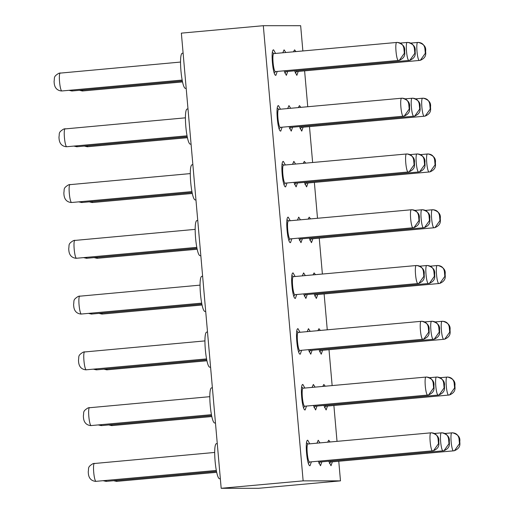 <?xml version="1.0" encoding="UTF-8"?>
<svg xmlns="http://www.w3.org/2000/svg" width="514" height="514" viewBox="0 0 514 514"><rect width="100%" height="100%" fill="white"/><g stroke="black" fill="none" stroke-linecap="round" stroke-linejoin="round"><path stroke-width="0.77" d="M303.138 480.86L340.48 480.866L258.523 488.3L221.181 488.294L303.138 480.86L263.316 25.7L300.658 25.706L302.868 50.963M304.609 70.861L307.745 106.732M309.486 126.63L312.628 162.501M314.369 182.399L317.504 218.27M319.245 238.168L322.381 274.039M324.122 293.937L327.264 329.808M329.005 349.713L332.14 385.584M333.882 405.482L337.023 441.353M338.765 461.251L340.48 480.866M309.743 443.826L307.764 440.241C304.603 439.457 306.967 466.5 309.993 465.716M310.038 465.71L311.375 461.829M304.86 388.057L302.881 384.472C299.726 383.682 302.091 410.731 305.11 409.941M305.155 409.941L306.498 406.054M299.983 332.282L298.004 328.703C294.843 327.913 297.214 354.962 300.234 354.172M300.279 354.172L301.615 350.285M295.107 276.513L293.128 272.934C289.967 272.144 292.331 299.193 295.351 298.403M295.396 298.403L296.739 294.516M290.224 220.744L288.245 217.165C285.084 216.375 287.454 243.424 290.474 242.634M290.519 242.634L291.856 238.747M285.347 164.975L283.368 161.396C280.207 160.606 282.572 187.649 285.598 186.865M285.643 186.858L286.979 182.978M280.464 109.206L278.485 105.621C275.331 104.837 277.695 131.88 280.715 131.096M280.76 131.089L282.096 127.209M275.588 53.437L273.609 49.852C270.448 49.068 272.818 76.111 275.838 75.327M275.883 75.32L277.219 71.44M318.211 440.247L316.984 443.171M318.256 461.199L320.485 465.716M320.53 465.71L321.867 461.829M319.952 442.901L318.256 440.247M313.328 384.478L312.107 387.395M313.379 405.43L315.602 409.947M315.647 409.941L316.984 406.06M315.069 387.132L313.373 384.472M308.451 328.709L307.224 331.626M308.503 349.661L310.726 354.178M310.771 354.172L312.107 350.291M310.193 331.357L308.496 328.703M303.575 272.94L302.348 275.857M303.62 293.892L305.843 298.403M305.888 298.403L307.231 294.516M305.316 275.588L303.62 272.934M298.692 217.165L297.465 220.088M298.743 238.123L300.966 242.634M301.011 242.634L302.348 238.747M300.433 219.819L298.737 217.165M293.815 161.396L292.588 164.319M293.86 182.354L296.09 186.865M296.135 186.865L297.471 182.978M295.556 164.05L293.86 161.396M288.932 105.627L287.705 108.55M288.984 126.585L291.207 131.096M291.252 131.096L292.588 127.209M290.673 108.281L288.977 105.627M284.056 49.858L282.828 52.781M284.107 70.81L286.33 75.327M286.375 75.32L287.712 71.44M285.797 52.512L284.101 49.858M328.703 440.247L327.643 442.201M328.748 461.206L330.977 465.716M331.022 465.716L332.359 461.829M330.104 441.976L328.748 440.247M323.82 384.478L322.76 386.432M323.871 405.437L326.094 409.947M326.139 409.947L327.476 406.06M325.227 386.207L323.865 384.478M318.943 328.709L317.883 330.663M318.995 349.661L321.218 354.178M321.263 354.172L322.599 350.291M320.344 330.438L318.988 328.709M314.067 272.94L313.007 274.894M314.112 293.892L316.335 298.409M316.38 298.403L317.723 294.522M315.467 274.669L314.112 272.934M309.184 217.171L308.124 219.125M309.235 238.123L311.458 242.64M311.503 242.634L312.84 238.753M310.584 218.9L309.229 217.165M304.307 161.402L303.247 163.349M304.352 182.354L306.582 186.865M306.62 186.865L307.963 182.978M305.708 163.131L304.352 161.396M299.424 105.627L298.364 107.58M299.476 126.585L301.699 131.096M301.744 131.096L303.08 127.209M300.831 107.362L299.469 105.627M294.548 49.858L293.488 51.811M294.599 70.816L296.822 75.327M296.867 75.327L298.204 71.44M295.948 51.586L294.593 49.858M263.316 25.7L181.358 33.134L221.181 488.294M309.666 461.983C307.526 462.536 305.856 443.421 308.092 443.974M304.783 406.208C302.65 406.767 300.979 387.646 303.209 388.205L426.119 377.058M299.906 350.439C297.773 350.998 296.096 331.877 298.332 332.436M295.03 294.67C292.89 295.229 291.22 276.108 293.449 276.667M290.147 238.901C288.013 239.46 286.337 220.339 288.572 220.898M285.27 183.132C283.13 183.684 281.46 164.57 283.696 165.129M280.387 127.363C278.254 127.915 276.583 108.801 278.813 109.353M275.51 71.594C273.377 72.146 271.7 53.032 273.936 53.584M320.158 461.983L319.348 461.103M315.275 406.214L314.472 405.334M310.398 350.445L309.589 349.565M305.522 294.67L304.712 293.796M300.639 238.901L299.835 238.021M418.724 171.984L295.788 183.132L294.952 182.252M290.879 127.363L290.076 126.483M286.002 71.594L285.193 70.714M453.611 450.836L330.675 461.983L329.84 461.103M325.767 406.214L324.964 405.334M320.89 350.445L320.081 349.565M316.014 294.676L315.204 293.796M311.131 238.907L310.327 238.027M306.254 183.132L305.444 182.258M301.371 127.363L300.568 126.483M296.494 71.594L295.685 70.714M195.95 199.862L195.545 199.901M192.358 164.776C188.002 163.69 191.266 200.993 195.436 199.907M220.345 478.714L219.941 478.746M216.754 443.627C212.398 442.541 215.662 479.845 219.831 478.759M207.001 332.089C202.638 330.997 205.902 368.307 210.072 367.221M210.586 367.176L210.181 367.208M197.241 220.545C192.878 219.459 196.142 256.762 200.312 255.676M200.826 255.631L200.421 255.67M215.462 422.945L215.064 422.977M211.877 387.858C207.521 386.772 210.785 424.076 214.948 422.99M187.481 109.007C183.125 107.921 186.389 145.224 190.553 144.138M186.19 88.324L185.785 88.357M182.598 53.238C178.242 52.152 181.506 89.455 185.676 88.369M202.118 276.32C197.761 275.228 201.025 312.531 205.189 311.445M205.703 311.407L205.304 311.439M309.724 461.977L432.627 450.829M304.841 406.208L427.751 395.06M299.964 350.432L422.874 339.291M295.087 294.663L417.991 283.522C415.871 284.088 414.168 265.43 416.321 265.526M290.204 238.894L413.115 227.753M285.328 183.125L408.232 171.984M280.445 127.356L403.355 116.209M275.568 71.587L398.472 60.44M320.216 461.977L443.119 450.836M315.333 406.208L438.243 395.06M310.456 350.439L433.366 339.291M305.573 294.67L428.483 283.522M300.696 238.894L423.607 227.753M290.937 127.356L413.847 116.215M286.06 71.587L408.964 60.446C406.85 61.012 405.141 42.347 407.294 42.45M325.825 406.208L448.735 395.067M320.948 350.439L443.852 339.298C441.738 339.863 440.029 321.199 442.181 321.301M316.065 294.67L438.975 283.522M311.188 238.901L434.099 227.753M306.312 183.132L429.216 171.984M301.429 127.356L424.339 116.215M296.552 71.587L419.456 60.446M432.672 450.823L433.501 450.694L438.513 443.659L438.076 438.827C437.337 434.863 434.992 432.865 431.028 432.827L431.619 432.801M438.493 443.659L438.056 438.827M427.789 395.054L428.625 394.925L433.636 387.89L433.193 383.058C432.46 379.094 430.109 377.09 426.145 377.058L426.742 377.032M433.617 387.89L433.173 383.058M298.3 332.436L421.865 321.263M421.268 321.289C425.232 321.321 427.584 323.325 428.316 327.289L428.753 332.115L423.742 339.156L422.913 339.285M428.734 332.121L428.297 327.289M418.03 283.516L418.865 283.381L423.877 276.346L423.433 271.52C422.701 267.55 420.356 265.552 416.391 265.52L416.982 265.494M423.857 276.352L423.414 271.52M413.153 227.747L413.982 227.612L419 220.577L418.557 215.751C417.824 211.781 415.473 209.783 411.508 209.751L412.106 209.725C417.381 211.28 419.797 214.049 419.328 218.032C418.981 219.87 421.262 224.457 413.963 227.618M418.981 220.577L418.537 215.751M414.098 164.808L413.661 159.982C412.941 156.012 410.596 154.014 406.632 153.982L407.223 153.949C412.504 155.511 414.92 158.28 414.445 162.263C414.104 164.101 416.385 168.688 409.086 171.849M413.674 159.976L414.117 164.808L409.105 171.843L408.277 171.978M409.221 109.039L408.778 104.213C408.065 100.243 405.713 98.245 401.749 98.206L402.346 98.18C407.628 99.742 410.037 102.511 409.568 106.494C409.221 108.325 411.502 112.919 404.203 116.08M408.797 104.207L409.24 109.039L404.229 116.074L403.394 116.203M404.338 53.27L403.901 48.438C403.182 44.474 400.836 42.476 396.872 42.437L397.47 42.411M403.92 48.438L404.357 53.27L399.346 60.305L398.517 60.434M448.985 443.659L448.549 438.834C447.829 434.863 445.484 432.865 441.52 432.833L442.111 432.801C447.392 434.362 449.808 437.131 449.332 441.115C448.992 442.952 451.273 447.54 443.974 450.701M448.561 438.827L449.005 443.659L443.993 450.694L443.164 450.829M444.109 387.89L443.666 383.065C442.952 379.094 440.601 377.096 436.637 377.058L437.234 377.032C442.515 378.593 444.925 381.362 444.456 385.346C444.109 387.177 446.39 391.771 439.091 394.932M443.685 383.058L444.128 387.89L439.117 394.925L438.281 395.054M439.226 332.121L438.789 327.289C438.069 323.325 435.724 321.327 431.76 321.289L432.358 321.263M438.808 327.289L439.245 332.121L434.234 339.156L433.405 339.285M433.925 271.52L434.369 276.352L433.906 271.52C433.193 267.556 430.841 265.552 426.877 265.52L427.475 265.494M434.369 276.352L429.357 283.387L428.522 283.516M423.645 227.747L424.474 227.618L429.486 220.577L429.049 215.751C428.316 211.787 425.965 209.783 422 209.751L422.598 209.725M429.473 220.583L429.029 215.751M418.769 171.978L419.597 171.843L424.609 164.808L424.166 159.982C423.433 156.012 421.088 154.014 417.124 153.982L417.715 153.956M424.59 164.814L424.153 159.982M405.231 98.842L412.838 98.187M412.241 98.213C416.205 98.245 418.557 100.243 419.289 104.213L419.732 109.039L414.721 116.074L413.886 116.209M419.713 109.039L419.27 104.213M409.009 60.44L409.838 60.305L414.849 53.27L414.412 48.438C413.674 44.474 411.329 42.476 407.364 42.444L407.962 42.411C413.237 43.973 415.653 46.742 415.183 50.725C414.837 52.563 417.117 57.15 409.819 60.311M414.83 53.27L414.393 48.444M453.656 450.829L454.485 450.694L459.497 443.659L459.053 438.834C458.321 434.863 455.976 432.865 452.012 432.833L452.603 432.807M459.477 443.666L459.041 438.834M440.119 377.694L447.726 377.038M447.129 377.064C451.093 377.096 453.444 379.094 454.177 383.065L454.62 387.89L449.609 394.925L448.773 395.06M454.601 387.89L454.158 383.065M443.897 339.291L444.726 339.156L449.737 332.121L449.3 327.289C448.561 323.325 446.216 321.327 442.252 321.295L442.85 321.263C448.124 322.824 450.54 325.593 450.071 329.577C449.724 331.414 452.005 336.002 444.706 339.163M449.718 332.121L449.281 327.296M439.014 283.516L439.849 283.387L444.861 276.352L444.417 271.52C443.685 267.556 441.333 265.558 437.369 265.52L437.967 265.494C443.248 267.055 445.657 269.824 445.188 273.808C444.841 275.639 447.122 280.233 439.823 283.394M444.841 276.352L444.398 271.527M439.965 220.583L439.521 215.751C438.808 211.787 436.457 209.789 432.492 209.751L433.09 209.725C438.365 211.286 440.781 214.055 440.312 218.039C439.965 219.87 442.246 224.457 434.947 227.625M439.541 215.751L439.978 220.583L434.966 227.618L434.137 227.747M435.082 164.814L434.638 159.982C433.925 156.018 431.58 154.014 427.616 153.982L428.207 153.956C433.488 155.511 435.898 158.286 435.429 162.27C435.088 164.101 437.363 168.688 430.07 171.856M434.658 159.982L435.101 164.814L430.089 171.849L429.254 171.978M429.781 104.213L430.224 109.039L429.762 104.213C429.049 100.249 426.697 98.245 422.733 98.213L423.33 98.187M430.224 109.039L425.206 116.08L424.378 116.209M419.501 60.44L420.33 60.305L425.341 53.27L424.905 48.444C424.166 44.474 421.821 42.476 417.856 42.444L418.447 42.418M425.322 53.276L424.885 48.444M81.7 202.522L82.24 202.497L81.43 201.617M191.895 191.6L71.748 202.49C69.679 203.062 67.957 184.629 70.071 184.507L68.593 184.822M69.66 184.558L70.09 184.494M71.125 202.516L71.15 202.516C63.89 201.674 63.967 195.076 63.852 192.808C64.616 189.248 62.747 188.278 68.619 184.809M71.857 90.978L68.998 90.316M71.941 90.978L72.48 90.952L71.677 90.078M94.056 463.403L92.989 463.667C87.142 467.13 89.012 468.093 88.247 471.659C88.363 473.927 88.286 480.519 95.565 481.367M95.604 481.367L96.144 481.342C94.075 481.914 92.359 463.474 94.467 463.352L94.467 463.352M86.577 258.291L87.117 258.266L86.313 257.385M76.734 146.753L73.881 146.085M76.824 146.753L77.363 146.721L76.554 145.847M84.296 351.865L83.229 352.129M85.761 369.829L85.793 369.829C78.533 368.981 78.603 362.389 78.488 360.121C79.252 356.555 77.383 355.592 83.255 352.122M85.844 369.829L86.384 369.804C84.315 370.369 82.6 351.936 84.707 351.814L84.707 351.814M76.085 258.291L76.625 258.259C74.556 258.831 72.84 240.398 74.948 240.276L73.47 240.591M74.536 240.327L74.967 240.263M76.001 258.291L76.033 258.291C68.773 257.443 68.844 250.851 68.728 248.577C69.493 245.017 67.63 244.047 73.496 240.578M87.316 146.753L87.849 146.728L87.046 145.847M89.173 407.634L88.106 407.898C82.266 411.361 84.135 412.324 83.364 415.89C83.48 418.158 83.409 424.75 90.689 425.598M90.727 425.598L91.267 425.573C89.198 426.145 87.476 407.705 89.59 407.583L89.59 407.583M185.387 117.828L63.71 129.046M64.777 128.789L65.214 128.725M187.019 135.831L66.871 146.721C64.803 147.293 63.081 128.853 65.194 128.738L63.871 128.995M206.737 359.845L96.908 369.804L96.356 369.829L96.876 369.804L96.073 368.923M182.142 80.062L61.988 90.952C59.92 91.524 58.204 73.084 60.311 72.962L58.834 73.277M59.9 73.014L60.331 72.956M82.433 90.984L82.972 90.959L82.169 90.078M106.012 481.367L103.153 480.706M216.49 471.383L106.661 481.342L106.115 481.367L106.636 481.342L105.826 480.468M211.614 415.614L101.785 425.573L101.239 425.598L101.759 425.573L100.95 424.692M111.622 425.605L108.769 424.937M111.711 425.605L112.251 425.573L111.442 424.699M101.862 314.06L99.009 313.399M202.073 305.008L102.517 314.035L101.971 314.06L102.492 314.035L101.682 313.154M192.313 193.47L92.758 202.497L92.212 202.522L92.732 202.497L91.922 201.617M96.985 258.291L94.126 257.63M197.19 249.239L97.641 258.266L97.088 258.291L97.609 258.266L96.805 257.385M106.745 369.829L103.886 369.168M106.828 369.829L107.368 369.804L106.565 368.93M116.588 481.374L117.128 481.348L116.318 480.468M80.968 314.06L81.508 314.035C79.439 314.6 77.717 296.167 79.831 296.045L78.353 296.36M79.413 296.096L79.85 296.038M80.884 314.06L80.91 314.06C73.65 313.212 73.727 306.62 73.611 304.346C74.376 300.786 72.506 299.823 78.372 296.353M91.46 314.06L92 314.035L91.19 313.154M430.957 432.833C428.804 432.737 430.514 451.401 432.602 450.836M426.08 377.064C423.928 376.968 425.631 395.626 427.725 395.06M421.197 321.295C419.045 321.199 420.754 339.857 422.842 339.291M411.438 209.757C409.292 209.654 410.994 228.319 413.083 227.753M406.561 153.988C404.409 153.885 406.111 172.55 408.206 171.984M401.685 98.219C399.532 98.116 401.235 116.781 403.323 116.215M396.802 42.444C394.649 42.347 396.358 61.012 398.446 60.44M441.449 432.839C439.297 432.737 440.999 451.401 443.094 450.836M436.572 377.07C434.42 376.968 436.123 395.632 438.211 395.067M431.689 321.295C429.537 321.199 431.246 339.863 433.334 339.298M426.813 265.526C424.66 265.43 426.363 284.088 428.458 283.522M421.93 209.757C419.777 209.661 421.486 228.319 423.575 227.753M417.053 153.988C414.901 153.892 416.603 172.55 418.698 171.984M412.177 98.219C410.024 98.116 411.727 116.781 413.815 116.215M451.941 432.839C449.789 432.743 451.491 451.401 453.586 450.836M447.064 377.07C444.912 376.968 446.615 395.632 448.703 395.067M437.305 265.532C435.152 265.43 436.855 284.094 438.95 283.529M432.422 209.757C430.269 209.661 431.978 228.325 434.067 227.76M427.545 153.988C425.393 153.892 427.095 172.55 429.19 171.984M422.662 98.219C420.516 98.123 422.219 116.781 424.307 116.215M417.786 42.45C415.633 42.354 417.342 61.012 419.43 60.446M192.307 164.782L192.872 164.731M216.702 443.627L217.268 443.576M206.943 332.089L207.508 332.038M197.183 220.551L197.755 220.5M211.819 387.858L212.391 387.807M187.424 109.013L187.995 108.955M191.067 144.093L190.61 144.138M182.547 53.238L183.112 53.186M202.06 276.32L202.632 276.269M308.188 443.967L306.537 442.856M309.82 461.97L308.4 463.358M308.059 443.98L430.995 432.827M303.311 388.199L301.66 387.087M304.943 406.195L303.517 407.583M298.428 332.423L296.777 331.318M300.06 350.426L298.64 351.814M293.552 276.654L291.901 275.549M295.184 294.657L293.757 296.045M293.423 276.667L416.359 265.52M288.669 220.885L287.024 219.774M290.301 238.888L288.881 240.276M288.547 220.898L411.483 209.751M283.792 165.116L282.141 164.005M285.424 183.119L283.998 184.507M283.664 165.129L406.6 153.982M278.916 109.347L277.264 108.236M280.548 127.35L279.121 128.738M278.787 109.36L401.723 98.213M274.033 53.578L272.381 52.467M275.665 71.581L274.245 72.969M273.904 53.584L396.84 42.437M317.434 443.126L317.029 442.856M320.312 461.97L318.886 463.358M434.51 433.463L441.487 432.833M312.551 387.357L312.152 387.087M315.435 406.201L314.009 407.589M429.627 377.694L436.611 377.064M307.674 331.588L307.269 331.318M310.552 350.432L309.132 351.82M424.75 321.925L431.728 321.289M302.791 275.819L302.393 275.549M305.676 294.657L304.249 296.051M419.874 266.156L426.851 265.52M297.914 220.05L297.51 219.78M300.793 238.888L299.373 240.276M414.991 210.387L421.975 209.751M293.031 164.281L292.633 164.011M295.916 183.119L294.49 184.507M410.114 154.618L417.092 153.982M288.155 108.505L287.756 108.236M291.04 127.35L289.613 128.738M283.278 52.736L282.873 52.467M286.157 71.581L284.737 72.969M400.355 43.073L407.332 42.444M330.804 461.97L329.378 463.358M445.002 433.469L451.979 432.833M325.927 406.201L324.501 407.589M321.044 350.432L319.624 351.82M435.242 321.925L442.22 321.295M316.168 294.663L314.741 296.051M430.359 266.156L437.343 265.526M311.285 238.894L309.865 240.282M425.483 210.387L432.467 209.751M306.408 183.119L304.982 184.513M420.606 154.618L427.584 153.982M301.525 127.35L300.105 128.738M415.723 98.849L422.707 98.213M296.649 71.581L295.229 72.969M410.847 43.08L417.824 42.444M192.095 192.532L81.72 202.522M190.264 173.597L68.754 184.764M182.341 80.994L71.96 90.978M214.659 452.449L93.15 463.615M216.291 470.451L95.623 481.367M196.978 248.307L86.596 258.291M187.218 136.763L76.843 146.753M204.906 340.904L83.39 352.077M206.538 358.907L85.864 369.829M195.147 229.366L73.63 240.539M196.778 247.369L76.111 258.291M187.437 137.701L87.335 146.753M209.783 396.679L88.267 407.846M211.415 414.676L90.747 425.598M180.51 62.059L58.994 73.226M182.554 81.925L82.452 90.984M211.832 416.546L111.731 425.605M206.949 360.777L106.848 369.829M216.709 472.315L116.607 481.374M200.023 285.135L78.507 296.308M201.655 303.138L80.987 314.06M201.854 304.076L91.479 314.06M433.482 450.701C440.781 447.533 438.5 442.946 438.84 441.115C439.316 437.131 436.9 434.362 431.606 432.801M428.599 394.932C435.898 391.764 433.617 387.177 433.964 385.346C434.433 381.362 432.023 378.587 426.723 377.032M423.722 339.156C431.021 335.995 428.74 331.408 429.087 329.577C429.556 325.593 427.14 322.818 421.846 321.263M418.839 283.387C426.138 280.226 423.857 275.639 424.204 273.808C424.673 269.818 422.264 267.049 416.963 265.494M399.327 60.311C406.625 57.144 404.345 52.556 404.691 50.725C405.161 46.742 402.745 43.973 397.45 42.411M434.214 339.163C441.513 335.995 439.232 331.408 439.579 329.577C440.048 325.593 437.632 322.824 432.338 321.263M429.331 283.394C436.63 280.226 434.349 275.639 434.696 273.808C435.165 269.824 432.756 267.049 427.455 265.494M424.455 227.618C431.754 224.457 429.473 219.87 429.82 218.039C430.289 214.055 427.873 211.28 422.579 209.725M419.578 171.849C426.871 168.688 424.596 164.101 424.937 162.27C425.406 158.28 422.996 155.511 417.702 153.956M414.695 116.08C421.994 112.919 419.713 108.332 420.06 106.494C420.529 102.511 418.113 99.742 412.819 98.187M454.466 450.701C461.758 447.54 459.484 442.952 459.824 441.121C460.293 437.131 457.884 434.362 452.59 432.807M449.583 394.932C456.882 391.771 454.601 387.183 454.948 385.346C455.417 381.362 453.001 378.593 447.707 377.038M425.187 116.08C432.486 112.919 430.205 108.332 430.552 106.501C431.021 102.517 428.605 99.742 423.311 98.187M420.311 60.311C427.609 57.15 425.329 52.563 425.669 50.732C426.145 46.742 423.729 43.973 418.435 42.418M78.758 201.861L81.662 202.522M83.634 257.63L86.538 258.291M84.367 146.092L87.277 146.753M63.736 129.04C57.87 132.509 59.74 133.473 58.969 137.039C59.084 139.307 59.014 145.899 66.293 146.747M93.394 369.168L96.298 369.829M58.859 73.271C52.987 76.74 54.857 77.704 54.092 81.27C54.208 83.538 54.131 90.13 61.41 90.978M79.49 90.323L82.394 90.984M98.277 424.937L101.181 425.598M89.25 201.861L92.154 202.522M113.645 480.712L116.549 481.374M88.517 313.399L91.421 314.06"/></g></svg>
